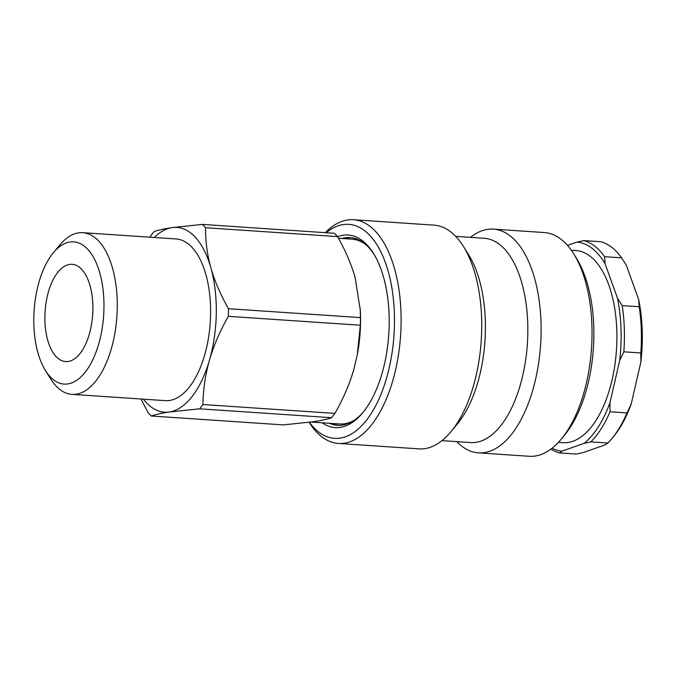 <?xml version="1.0" encoding="UTF-8"?>
<svg xmlns="http://www.w3.org/2000/svg" width="676" height="676" viewBox="0 0 676 676"><rect width="100%" height="100%" fill="white"/><g stroke="black" fill="none" stroke-linecap="round" stroke-linejoin="round"><path stroke-width="1.01" d="M338.549 425.356A94.082 46.002 93.8 0 1 331.646 423.446M344.076 238.628A94.082 46.002 93.8 0 1 351.174 237.665M366.071 244.856A92.62 45.284 -86.2 0 0 352.137 239.177L338.465 238.256M311.078 422.061L339.707 423.987A92.62 45.284 -86.2 0 0 354.283 420.227M322.215 422.813A96.516 47.193 -86.2 0 0 362.708 412.816A96.516 47.193 -86.2 0 0 373.431 253.323A96.516 47.193 -86.2 0 0 337.594 236.676M341.955 238.493A94.082 46.002 93.8 0 1 350.109 237.572A94.082 46.002 93.8 0 1 369.113 247.881A94.082 46.002 93.8 0 1 374.09 254.396M363.511 411.836A94.082 46.002 93.8 0 1 337.485 425.305A94.082 46.002 93.8 0 1 329.525 423.303M326.212 232.738A107.239 52.441 93.8 0 1 393.973 335.203A107.239 52.441 93.8 0 1 312.827 426.539A107.239 52.441 93.8 0 1 309.355 422.297M309.135 422.323A112.115 54.824 -86.2 0 0 315.76 431.161A112.115 54.824 -86.2 0 0 338.397 443.448A112.115 54.824 -86.2 0 0 397.649 359.649A112.115 54.824 -86.2 0 0 376.084 232.003A112.115 54.824 -86.2 0 0 353.447 219.717A112.115 54.824 -86.2 0 0 325.274 232.671M338.397 443.448L419.01 448.864A112.115 54.824 -86.2 0 0 450.96 431.702A112.115 54.824 -86.2 0 0 463.415 246.427A112.115 54.824 -86.2 0 0 456.689 237.428A112.115 54.824 -86.2 0 0 434.051 225.142L353.447 219.717M493.446 229.13L544.357 232.552A112.115 54.824 93.8 0 1 566.995 244.839A112.115 54.824 93.8 0 1 573.721 253.846A112.115 54.824 93.8 0 1 561.266 439.113A112.115 54.824 93.8 0 1 529.316 456.283L478.405 452.861A112.115 54.824 -86.2 0 0 537.648 369.062A112.115 54.824 -86.2 0 0 516.084 241.416A112.115 54.824 -86.2 0 0 493.446 229.13A112.115 54.824 -86.2 0 0 470.479 237.36M561.266 439.113L564.443 435.285A107.239 52.441 -86.2 0 0 576.366 258.071L573.721 253.846M456.748 441.631A112.115 54.824 -86.2 0 0 478.405 452.861M441.969 440.634L470.572 442.56A102.363 50.049 -86.2 0 0 524.669 366.054A102.363 50.049 -86.2 0 0 504.98 249.503A102.363 50.049 -86.2 0 0 484.303 238.29L455.708 236.363M450.96 431.702L457.322 424.038A102.363 50.049 -86.2 0 0 468.696 254.877L463.415 246.427M199.589 408.819A104.805 51.249 -86.2 0 0 202.918 404.527L334.916 413.399A104.805 51.249 93.8 0 1 331.586 417.7L199.589 408.819L169.321 412.005C161.581 413.163 155.573 414.506 151.306 416.019L283.303 424.891L313.571 421.706C321.345 420.54 327.353 419.204 331.586 417.7M228.327 316.343A104.805 51.249 -86.2 0 0 228.437 308.721L360.435 317.593A104.805 51.249 93.8 0 1 360.325 325.224L228.327 316.343C219.877 331.282 213.599 345.842 209.492 360.021C205.428 374.208 203.231 389.038 202.918 404.527M140.997 399.009L148.095 412.69A104.805 51.249 -86.2 0 0 151.306 416.019M205.563 227.736A104.805 51.249 -86.2 0 0 202.352 224.407L334.35 233.279A104.805 51.249 93.8 0 1 337.561 236.608L205.563 227.736C205.445 241.433 207.219 254.793 210.878 267.814A92.62 45.284 -86.2 0 0 172.084 227.592C164.336 228.75 158.336 230.085 154.069 231.598A104.805 51.249 -86.2 0 0 150.74 235.899L150.021 237.2M154.255 237.487A92.62 45.284 -86.2 0 1 172.084 227.592L202.352 224.407M143.38 399.17A92.62 45.284 -86.2 0 0 169.321 412.005A92.62 45.284 -86.2 0 0 209.492 360.021A92.62 45.284 -86.2 0 0 210.878 267.814C214.571 280.836 220.427 294.474 228.437 308.721M334.916 413.399C343.332 398.527 349.61 383.968 353.742 369.721L357.266 354.925L360.325 325.224M357.266 354.925L357.334 354.579A92.62 45.284 -86.2 0 0 360.536 322.705A92.62 45.284 -86.2 0 0 360.308 310.318L355.12 277.515C351.393 264.426 345.546 250.796 337.561 236.608M360.435 317.593L360.215 308.526M92.882 309.38A48.748 23.837 93.8 0 1 65.614 361.592A48.748 23.837 93.8 0 1 44.886 316.529A48.748 23.837 93.8 0 1 72.155 264.316A48.748 23.837 93.8 0 1 92.882 309.38M33.8 318.185A71.276 34.848 93.8 0 1 53.353 252.748A71.276 34.848 93.8 0 1 98.138 267.713A71.276 34.848 93.8 0 1 91.826 361.702A71.276 34.848 93.8 0 1 45.436 370.532A71.276 34.848 93.8 0 1 33.8 318.185M45.436 370.532L50.708 378.983A81.027 39.622 -86.2 0 0 71.935 394.37A81.027 39.622 -86.2 0 0 117.252 307.58A81.027 39.622 -86.2 0 0 82.802 232.679A81.027 39.622 -86.2 0 0 59.716 245.084L53.353 252.748M71.935 394.37L165.265 400.64A81.027 39.622 -86.2 0 0 210.591 313.858A81.027 39.622 -86.2 0 0 176.14 238.958L82.802 232.679M626.322 265.229L638.693 299.629L639.192 306.752L622.216 305.611L617.484 298.2L605.105 263.809L604.614 256.686L621.582 257.826L626.322 265.229A104.805 51.249 -86.2 0 0 625.199 263.378A104.805 51.249 -86.2 0 0 625.03 263.108M640.873 362.015L631.173 404.155L626.998 412.918L610.031 411.777L609.955 402.727L619.664 360.587L623.83 351.824L640.806 352.965L640.873 362.015A104.805 51.249 -86.2 0 0 638.693 299.629M626.998 412.918A107.239 52.441 93.8 0 1 611.966 438.479L613.554 436.561A104.805 51.249 -86.2 0 0 631.173 404.155M605.265 444.825L583.194 452.574L576.408 454.061L559.432 452.92L561.976 451.145L584.056 443.397L590.841 441.901L607.808 443.042L605.265 444.825M621.582 257.826A107.239 52.441 93.8 0 0 600.778 241.729L583.81 240.588L577.025 242.084L567.519 245.422M611.966 438.479A107.239 52.441 93.8 0 1 607.808 443.042M639.192 306.752A107.239 52.441 93.8 0 1 640.806 352.965M550.948 449.075A107.239 52.441 -86.2 0 0 559.432 452.92M590.841 441.901A107.239 52.441 -86.2 0 0 610.031 411.777M623.83 351.824A107.239 52.441 -86.2 0 0 622.216 305.611M604.614 256.686A107.239 52.441 -86.2 0 0 583.81 240.588M561.976 451.145A104.805 51.249 93.8 0 1 552.064 448.222M609.955 402.727A104.805 51.249 93.8 0 1 584.056 443.397M617.484 298.2A104.805 51.249 93.8 0 1 619.664 360.587M577.025 242.084A104.805 51.249 93.8 0 1 605.105 263.809M571.321 250.247L575.96 250.559A96.271 47.075 93.8 0 1 616.799 330.015A96.271 47.075 93.8 0 1 563.04 442.67L558.41 442.357M625.199 263.378L624.801 262.736"/></g></svg>
